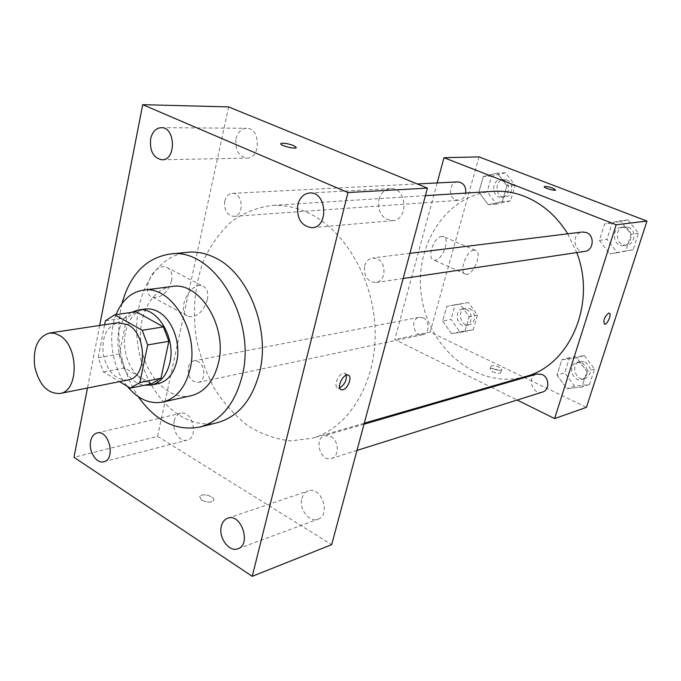 <?xml version="1.0" encoding="UTF-8"?>
<svg xmlns="http://www.w3.org/2000/svg" width="681" height="681" viewBox="0 0 681 681"><rect width="100%" height="100%" fill="white"/><g stroke="black" fill="none" stroke-linecap="round" stroke-linejoin="round"><path stroke-width="0.51" stroke-dasharray="3.4 2.55" d="M128.071 379.964C115.821 380.364 107.555 371.971 103.291 354.784C101.486 337.163 106.415 326.463 118.077 322.692M104.636 324.718L98.175 357.687L103.401 371.92L119.55 381.658M136.081 311.719L126.777 317.661L119.473 353.933L124.649 367.919L151.429 383.795M131.484 312.375C107.257 324.565 117.668 382.509 144.585 385.199M158.196 383.65C144.066 386.672 128.641 371.043 125.253 350.953C121.635 330.898 130.863 310.97 145.172 309.029M119.473 353.933L98.175 357.687M126.777 317.661L105.402 320.811M124.649 367.919L103.401 371.92M116.034 314.605C107.275 336.295 112.22 367.868 127.236 386.289M171.97 286.505C150.246 289.153 136.251 318.64 141.58 348.102C146.543 377.632 169.697 400.632 191.029 395.763M121.942 303.632C114.68 336.831 120.086 367.817 138.166 396.597M217.545 422.603C183.189 431.303 146.16 394.954 138.405 348.655C130.02 302.466 152.553 255.724 187.828 252.276M99.681 325.467L87.483 388.025M174.225 420.986C175.255 416.763 177.383 414.193 180.627 413.29C192.434 409.758 199.141 437.721 187.054 440.139C179.835 442.446 171.816 430.392 174.225 420.986M236.06 138.737C237.814 132.148 241.304 128.658 246.548 128.275C260.627 127.619 261.095 158.63 247.041 158.111C238.614 156.485 234.954 150.024 236.06 138.737M378.917 199.422C380.883 192.885 384.722 189.275 390.426 188.603C406.863 186.883 409.085 220.065 392.614 220.653C382.084 219.299 377.512 212.225 378.917 199.422M301.93 498.475C303.002 494.619 305.097 492.108 308.238 490.941C321.321 485.664 331.443 515.049 317.916 519.228C309.353 522.948 298.738 509.039 301.93 498.475M228.612 106.908L157.575 436.376L73.982 457.309M171.527 280.878C172.727 273.822 171.025 269.284 166.419 267.258C153.583 262.006 139.264 293.554 152.782 297.274C161.431 298.133 167.679 292.668 171.527 280.878M207.356 299.683C208.65 292.524 207.041 287.952 202.521 285.977C189.914 280.87 175.247 313.09 188.56 316.622C197.098 317.337 203.364 311.685 207.356 299.683M346.288 375.257L344.586 373.307C339.547 371.392 332.481 386.697 337.861 387.872L339.657 387.787M296.329 147.513L296.201 147.717C294.873 149.36 279.874 145.513 280.751 143.759M157.575 436.376L331.664 544.655M201.542 500.075C206.837 502.621 210.855 502.757 213.596 500.501C216.192 496.687 201.602 492.474 199.644 496.466L201.542 500.075C206.837 502.612 210.863 502.757 213.604 500.492C216.192 496.687 201.602 492.465 199.644 496.458L201.542 500.067M188.288 367.314C189.182 363.688 191.038 361.534 193.847 360.853L198.145 361.645C205.671 365.356 205.671 381.411 198.171 382.45C191.063 381.888 187.76 376.84 188.288 367.314M364.65 265.896C365.995 261.308 368.659 258.669 372.618 257.963L377.155 258.695C386.936 262.517 385.931 281.721 375.963 282.564C367.442 281.806 363.671 276.248 364.65 265.896M330.804 436.444C339.002 440.539 339.538 456.474 331.562 458.424C320.504 462.45 313.362 438.334 324.769 435.593L330.804 436.444M224.798 201.108C226.024 196.392 228.51 193.813 232.247 193.353C243.032 192.229 244.658 216.183 233.83 216.354L230.518 215.715C225.751 212.753 223.836 207.884 224.798 201.108M306.612 212.14C344.433 228.756 374.32 279.448 375.163 331.562C376.184 383.701 348.502 428.102 312.187 438.266L290.532 440.888C275.839 439.254 261.742 434.299 248.259 426.034C235.447 416.091 224.27 403.765 214.719 389.064C206.326 373.341 200.197 356.503 196.341 338.551C192.314 310.732 194.8 284.581 203.798 260.099C210.897 244.956 220.065 232.161 231.31 221.7C243.551 212.923 256.975 207.518 271.566 205.483C283.245 204.751 294.924 206.973 306.612 212.14M567.741 233.813L576.764 252.583M525.494 376.542C479.535 389.881 430.469 350.911 421.948 299.189C412.448 247.629 445.417 194.349 493.18 191.335M457.76 181.895C449.494 181.87 447.817 197.064 455.751 199.805L458.747 200.299C462.45 199.771 464.791 197.362 465.778 193.089M542.51 392.069C532.533 395.652 526.549 376.55 536.832 374.022M584.911 251.366C573.674 253.494 570.976 232.97 582.374 232M423.139 317.84C430 320.666 429.677 333.656 422.739 334.694C413.614 337.052 409.868 318.682 419.19 317.295L423.139 317.84M437.159 182.942L394.784 339.538L490.243 386.74M491.273 387.251L517.151 400.045M442.616 321.074L451.597 333.673L464.885 331.613L469.166 316.742L460.015 304.066L446.762 306.339L442.616 321.074L451.597 333.673L464.885 331.613L469.166 316.742L460.015 304.066L446.762 306.339L442.616 321.074L451.001 319.38L459.922 331.851L473.159 329.791L477.432 315.065L468.332 302.509L455.138 304.765L451.001 319.38M599.374 240.41L609.853 253.868L625.728 250.948L631.091 234.315L620.391 220.772L604.558 223.938L599.374 240.41L609.853 253.868L625.728 250.948L631.091 234.315L620.391 220.772L604.558 223.938L599.374 240.41L606.967 239.363L617.378 252.685L633.151 249.782L638.489 233.319L627.865 219.912L612.134 223.053L606.967 239.363M478.998 156.885L430.111 332.064L586.426 407.357M556.964 375.163L566.924 388.706L581.923 386.97L586.928 371.443L576.764 357.797L561.808 359.772L556.964 375.163L566.924 388.706L581.923 386.97L586.928 371.443L576.764 357.797L561.808 359.772L556.964 375.163L564.719 372.839L574.611 386.246L589.525 384.501L594.513 369.119L584.417 355.618L569.546 357.593L564.719 372.839M478.879 192.212L488.294 204.726L502.314 201.585L506.885 185.717L497.283 173.144L483.306 176.498L478.879 192.212L488.294 204.726L502.314 201.585L506.885 185.717L497.283 173.144L483.306 176.498L478.879 192.212L487.196 191.684L496.551 204.07L510.495 200.963L515.049 185.249L505.515 172.787L491.605 176.115L487.196 191.684M430.111 332.064L394.784 339.538M441.799 236.367C433.959 236.605 426.476 258.431 433.661 259.98C441.22 263.019 451.299 238.461 443.28 236.503L441.799 236.367M492.482 371.741C496.526 373.401 499.284 373.724 500.748 372.703C502.195 370.745 491.001 367.093 490.056 369.204L492.482 371.741M555.619 189.931L555.577 190.008C554.947 191.199 543.557 187.896 544.255 186.722M493.359 368.804C497.402 370.455 500.16 370.779 501.633 369.774C503.072 367.825 491.869 364.173 490.924 366.276L493.359 368.804M473.916 250.182C466.247 250.548 458.517 272.689 465.523 274.128C472.861 277.056 483.178 252.14 475.372 250.293L473.916 250.182M604.37 324.088C603.102 320.283 604.515 316.631 608.61 313.132L609.291 313.166M503.404 180.167C511.116 182.695 509.533 197.141 501.557 197.243C491.818 198.341 490.865 179.818 500.663 179.716L503.404 180.167M496.551 204.07L488.294 204.726M510.495 200.963L502.314 201.585M515.049 185.249L506.885 185.717M505.515 172.787L497.283 173.144M491.605 176.115L483.306 176.498M506.655 179.997C514.351 182.517 512.767 196.903 504.808 197.005C495.087 198.111 494.142 179.656 503.923 179.554L506.655 179.997M466.349 309.429C473.048 312.094 472.682 324.488 465.898 325.518C456.968 327.808 453.384 310.289 462.501 308.927L466.349 309.429M459.922 331.851L451.597 333.673M473.159 329.791L464.885 331.613M477.432 315.065L469.166 316.742M468.332 302.509L460.015 304.066M455.138 304.765L446.762 306.339M469.635 308.791C476.317 311.447 475.942 323.798 469.175 324.82C460.262 327.11 456.696 309.651 465.787 308.289L469.635 308.791M625.396 227.641C633.645 230.365 632.445 244.743 623.932 245.535C613.045 247.586 610.491 228.092 621.532 227.148L625.396 227.641M617.378 252.685L609.853 253.868M633.151 249.782L625.728 250.948M638.489 233.319L631.091 234.315M627.865 219.912L620.391 220.772M612.134 223.053L604.558 223.938M628.342 227.267C636.573 229.982 635.382 244.3 626.886 245.092C616.024 247.143 613.487 227.726 624.494 226.782L628.342 227.267M582.11 362.845C589.176 368.94 589.252 374.507 582.332 379.547C572.636 383.02 566.881 364.863 576.884 362.394L582.11 362.845M574.611 386.246L566.924 388.706M589.525 384.501L581.923 386.97M594.513 369.119L586.928 371.443M584.417 355.618L576.764 357.797M569.546 357.593L561.808 359.772M585.132 361.96C592.181 368.029 592.257 373.58 585.345 378.593C575.675 382.058 569.946 363.977 579.914 361.509L585.132 361.96M103.835 461.769L187.054 440.139M97.06 432.988L180.627 413.29M162.01 159.788L247.041 158.111M161.218 127.662L246.548 128.275M312.153 227.701L392.614 220.653M309.617 192.987L390.426 188.603M237.916 548.758L317.916 519.228M227.735 518.198L308.238 490.941M152.782 297.274L188.56 316.622M166.419 267.258L202.521 285.977M337.861 387.872L340.577 389.336M344.586 373.307L348.102 375.154M425.395 195.668L271.566 205.483M364.292 423.19L312.187 438.266M233.83 216.354L458.747 200.299M232.247 193.353L417.257 183.955M364.02 424.195L324.769 435.593M356.972 450.43L331.562 458.424M409.902 253.349L372.618 257.963M403.152 278.503L375.963 282.564M419.19 317.295L193.847 360.853M422.739 334.694L198.171 382.45M490.924 366.276L490.056 369.204M501.633 369.774L500.748 372.703M475.372 250.293L443.28 236.503M465.523 274.128L433.661 259.98M503.923 179.554L500.663 179.716M504.808 197.005L501.557 197.243M465.787 308.289L462.501 308.927M469.175 324.82L465.898 325.518M624.494 226.782L621.532 227.148M626.886 245.092L623.932 245.535M579.914 361.509L576.884 362.394M585.345 378.593L582.332 379.547"/><path stroke-width="1.02" d="M59.238 335.256C78.868 345.42 79.226 391.345 59.877 393.507C47.559 393.805 39.175 384.884 34.731 366.744C32.773 348.17 37.634 336.942 49.33 333.043L54.276 333.239L59.238 335.256M49.33 333.043L118.077 322.692L127.892 324.718C147.3 334.218 147.292 377.734 128.071 379.964L59.877 393.507M114.714 314.792L136.081 311.719L163.44 326.897L142.21 330.294L114.714 314.792L105.402 320.811L104.636 324.718M119.55 381.658L130.292 388.136L139.869 382.543L147.692 344.952L142.21 330.294M139.869 382.543L160.988 378.261L168.871 341.292L147.692 344.952M163.44 326.897L168.871 341.292M160.988 378.261L151.429 383.795L130.292 388.136M144.585 385.199L151.31 385.071C160.605 382.731 166.794 375.282 169.875 362.718C176.107 337.546 156.877 306.118 138.217 310.017L131.484 312.375M138.217 310.017L145.172 309.029C149.437 308.442 153.702 309.302 157.966 311.6C171.987 318.768 181.137 342.815 176.754 361.398C173.664 373.903 167.483 381.317 158.196 383.65L151.31 385.071M127.236 386.289C137.851 399.126 149.684 404.386 162.716 402.079C176.345 398.487 185.47 387.463 190.101 369.017C199.593 331.562 170.965 284.701 143.189 290.157C130.922 292.192 121.865 300.338 116.034 314.605M162.716 402.079L191.029 395.763C204.598 392.205 213.698 381.411 218.354 363.373C227.905 326.786 199.618 281.117 171.97 286.505L143.189 290.157M138.166 396.597C155.745 421.292 176.362 431.431 200.027 427.004C220.67 421.122 234.673 404.31 242.019 376.593C257.478 318.929 213.136 246.582 169.85 254.064C146.092 257.912 130.122 274.434 121.942 303.632M169.85 254.064L187.828 252.276C196.8 251.408 205.79 253.187 214.796 257.605C248.369 272.945 270.749 329.527 259.452 372.83C252.089 400.147 238.12 416.738 217.545 422.603L200.027 427.004M90.658 441.126C91.654 436.632 93.791 433.916 97.06 432.988C108.977 429.379 116.059 459.377 103.835 461.769C96.549 464.136 88.317 451.128 90.658 441.126M150.62 138.924C152.34 131.833 155.872 128.079 161.218 127.662C175.596 126.947 176.37 160.367 162.01 159.788C153.404 158.026 149.607 151.071 150.62 138.924M297.81 204.666C299.785 197.592 303.726 193.702 309.617 192.987C326.608 191.165 329.195 227.148 312.153 227.701C301.257 226.194 296.473 218.516 297.81 204.666M221.351 526.175C222.406 522.046 224.534 519.39 227.735 518.198C241.091 512.759 251.74 544.519 237.916 548.758C229.174 552.572 218.184 537.445 221.351 526.175M87.483 388.025L73.982 457.309L252.234 576.33L347.948 192.544L142.712 104.67L99.681 325.467M252.234 576.33L331.664 544.655L427.43 188.109L228.612 106.908L142.712 104.67M427.43 188.109L347.948 192.544M342.849 389.745C348.11 388.774 352.681 376.099 348.102 375.154C343.071 373.248 335.988 388.579 341.36 389.745L342.849 389.745M339.657 387.787C344.407 384.952 346.62 380.773 346.288 375.257M293.664 145.581L296.201 147.717C294.711 149.462 278.606 145.079 280.878 143.546C283.483 142.823 287.74 143.495 293.664 145.581M280.751 143.759L280.878 143.555C283.483 142.831 287.74 143.504 293.664 145.589L296.329 147.513M425.395 195.668L493.18 191.335C503.727 190.68 514.181 192.357 524.549 196.375C542.136 203.457 556.539 215.928 567.741 233.813M576.764 252.583C596.777 303.862 569.597 365.612 525.494 376.542L364.292 423.19M465.778 193.089C466.11 186.313 463.438 182.585 457.76 181.895L417.257 183.955M364.02 424.195L536.832 374.022L542.212 374.524C549.465 377.555 549.669 390.256 542.51 392.069L356.972 450.43M409.902 253.349L582.374 232L586.358 232.527C594.896 235.413 593.704 250.557 584.911 251.366L403.152 278.503M517.151 400.045L554.606 418.568L616.16 224.773L443.986 157.703L437.159 182.942M490.243 386.74L491.273 387.251M616.16 224.773L646.95 221.087L586.426 407.357L554.606 418.568M608.618 313.132L609.18 313.132C612.142 313.694 607.214 325.195 604.49 324.122C603.043 320.47 604.422 316.801 608.618 313.132M646.95 221.087L478.998 156.885L443.986 157.703M544.255 186.722L544.289 186.645C545.66 186.168 548.486 186.662 552.776 188.135L555.577 189.999C554.896 191.233 543.046 187.701 544.298 186.637C545.66 186.16 548.486 186.662 552.776 188.135L555.619 189.931M609.291 313.166C612.032 314.052 607.137 325.186 604.481 324.122L604.37 324.088M340.577 389.336L341.36 389.745"/></g></svg>
